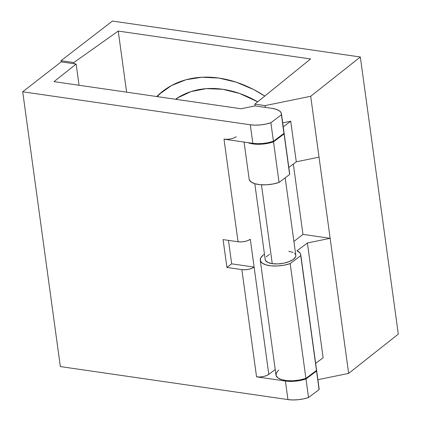 <?xml version="1.0" encoding="UTF-8"?>
<svg xmlns="http://www.w3.org/2000/svg" width="421" height="421" viewBox="0 0 421 421"><rect width="100%" height="100%" fill="white"/><g stroke="black" fill="none" stroke-linecap="round" stroke-linejoin="round"><path stroke-width="0.63" d="M254.805 183.698L265.193 259.557A15.456 6.194 -7.8 0 0 272.261 263.667L261.457 184.798L272.261 263.667A15.456 6.194 -7.8 0 0 288.243 261.962A15.456 6.194 -7.8 0 0 295.821 255.358L285.196 177.825M223.088 239.602L238.049 241.77L241.275 241.912L244.738 241.486L247.906 240.554L250.3 239.265L254.11 267.093L251.716 268.382L248.548 269.314L245.085 269.74L241.859 269.598L226.903 267.43L231.676 263.835L254.11 267.093L231.676 263.835L228.461 240.38L231.676 263.835L226.903 267.43L223.088 239.602L226.903 267.43L241.859 269.598L256.552 376.853A8.941 3.584 -7.8 0 0 268.803 374.343L250.3 239.265A8.941 3.584 -7.8 0 1 238.049 241.77L223.088 239.602M318.713 387.431L319.092 389.572L308.53 397.524L303.499 398.882L298.136 399.708L292.832 399.95L287.943 399.587L60.35 366.58L287.943 399.587L285.401 381.037L287.943 399.587A20.44 8.188 -7.8 0 0 308.53 397.524L305.988 378.968A20.44 8.188 172.2 0 1 285.401 381.037L256.552 376.853L259.778 376.995L263.241 376.569L266.409 375.637L268.803 374.343L275.229 369.512L268.803 374.343L254.11 267.093A8.941 3.584 172.2 0 1 241.859 269.598L256.552 376.853L285.401 381.037L290.29 381.4L295.6 381.158L300.957 380.326L305.988 378.968L316.55 371.022L316.508 369.759A20.44 8.188 172.2 0 1 316.56 370.054A20.44 8.188 172.2 0 1 316.55 371.022L319.092 389.572L308.53 397.524L305.988 378.968L316.55 371.022L319.092 389.572A20.44 8.188 -7.8 0 0 319.102 388.604L316.56 370.054M249.253 179.588L251.079 181.94L254.821 183.703L260.083 184.693L266.319 184.803L272.876 184.024L279.07 182.435L273.508 141.856A20.44 8.188 172.2 0 1 247.816 142.614L254.526 144.114L260.762 144.224L267.319 143.44L273.508 141.856L284.07 133.904L289.627 174.489A20.44 8.188 -7.8 0 0 289.637 173.52L284.08 132.936A20.44 8.188 172.2 0 1 284.07 133.904L289.627 174.489L279.07 182.435L273.508 141.856L284.07 133.904L283.991 132.51M284.028 132.652A20.44 8.188 172.2 0 1 284.08 132.936M227.219 139.298L223.993 139.156L252.842 143.34L257.726 143.703L263.036 143.461L268.398 142.635L273.429 141.277L270.887 122.721L281.449 114.775L283.991 133.325L273.429 141.277L270.887 122.721A20.44 8.188 172.2 0 1 250.3 124.79L252.842 143.34A20.44 8.188 -7.8 0 0 273.429 141.277L283.991 133.325A20.44 8.188 -7.8 0 0 284.001 132.357L281.46 113.807A20.44 8.188 172.2 0 1 281.449 114.775L283.612 131.184M236.244 136.651A8.941 3.584 172.2 0 1 223.993 139.156L252.842 143.34L250.3 124.79L22.708 91.783L60.35 366.58L22.708 91.783L61.177 61.871L61.013 60.708L112.433 21.05L360.334 56.998L398.292 334.116L360.334 56.998L310.693 96.283L348.651 373.401L330.148 238.318L302.957 234.376L293.916 241.449L302.957 234.376L330.148 238.318L307.398 242.975L323.123 357.761L307.398 242.975L297.026 250.779A20.44 8.188 172.2 0 1 300.757 254.684A20.44 8.188 172.2 0 1 300.747 255.652L316.471 370.443L305.909 378.39L290.185 263.599L300.747 255.652L300.668 254.258L300.005 252.958L297.026 250.779L307.398 242.975L330.148 238.318L319.029 157.154L296.279 161.811L290.722 121.227L283.244 126.853L290.722 121.227L296.279 161.811L288.806 167.437L296.279 161.811L319.029 157.154L310.693 96.283L265.114 105.608L265.356 107.392L265.114 105.608L254.831 104.119L310.572 58.961L118.238 31.07L126.605 92.162L118.238 31.07L73.838 62.571L118.238 31.07L310.572 58.961L254.831 104.119L255.079 105.897L254.831 104.119L265.114 105.608L310.693 96.283L360.334 56.998L112.433 21.05L61.013 60.708L73.838 62.571L73.996 63.729L61.177 61.871L61.013 60.708L73.838 62.571L73.996 63.729L76.133 64.039L79.043 85.268L76.133 64.039L54.025 81.637L241.017 108.755L255.021 105.892L272.113 108.371L255.021 105.892L241.017 108.755L54.025 81.637L76.133 64.039L61.177 61.871L22.708 91.783L250.3 124.79L255.189 125.153L260.494 124.911L265.856 124.079L270.887 122.721L281.449 114.775L281.07 112.633L279.286 110.765L276.229 109.313L272.113 108.371A20.44 8.188 172.2 0 1 281.46 113.807M223.993 139.156L238.049 241.77L223.993 139.156M260.257 260.231A20.44 8.188 172.2 0 1 263.004 255.294L260.652 258.057L260.373 260.752L262.199 263.109L265.94 264.872L271.203 265.856L277.439 265.967L283.996 265.188L290.185 263.599A20.44 8.188 172.2 0 1 260.257 260.231L275.981 375.022A20.44 8.188 -7.8 0 0 305.909 378.39L290.185 263.599L300.747 255.652L316.471 370.443A20.44 8.188 -7.8 0 0 316.481 369.475L300.757 254.684M302.957 234.376L293.321 164.037L302.957 234.376M244.069 142.066L249.143 179.067A20.44 8.188 -7.8 0 0 279.07 182.435L289.627 174.489L289.548 173.094M290.722 121.227L282.702 122.869L290.722 121.227M323.123 357.761L315.645 363.386L323.123 357.761M316.392 369.049L316.471 370.443L305.909 378.39L299.72 379.979L293.163 380.758L286.927 380.647L281.665 379.658L277.923 377.895L276.097 375.543L276.376 372.843L278.728 370.085M264.451 254.126L263.004 255.294L264.451 254.126M288.753 251.248L293.074 252.437M294.547 253.337L295.479 254.395L295.842 255.568L295.61 256.815L293.437 259.331L289.295 261.567L283.817 263.172L277.834 263.909L272.261 263.667L267.94 262.478L265.53 260.52L265.172 259.347M266.219 256.831L269.435 254.405M348.651 373.401L317.881 379.695L348.651 373.401L398.292 334.116L348.651 373.401M264.788 96.051L253.689 89.573L236.36 82.221L218.931 78.064L201.964 77.232L185.982 79.753L171.5 85.547L158.964 94.436L156.754 96.535A116.238 86.51 53 0 1 163.485 90.699A116.238 86.51 53 0 1 264.788 96.051M164.516 89.941A116.238 86.51 -127 0 0 157.238 96.609M175.531 99.261L177.373 98.025L190.981 91.594L206.29 88.642L222.725 89.278L239.644 93.478L257.684 101.808A102.187 76.054 53 0 0 175.536 99.261M178.209 97.493A102.187 76.054 -127 0 0 176.241 99.361M163.748 90.504L163.485 90.699"/></g></svg>
